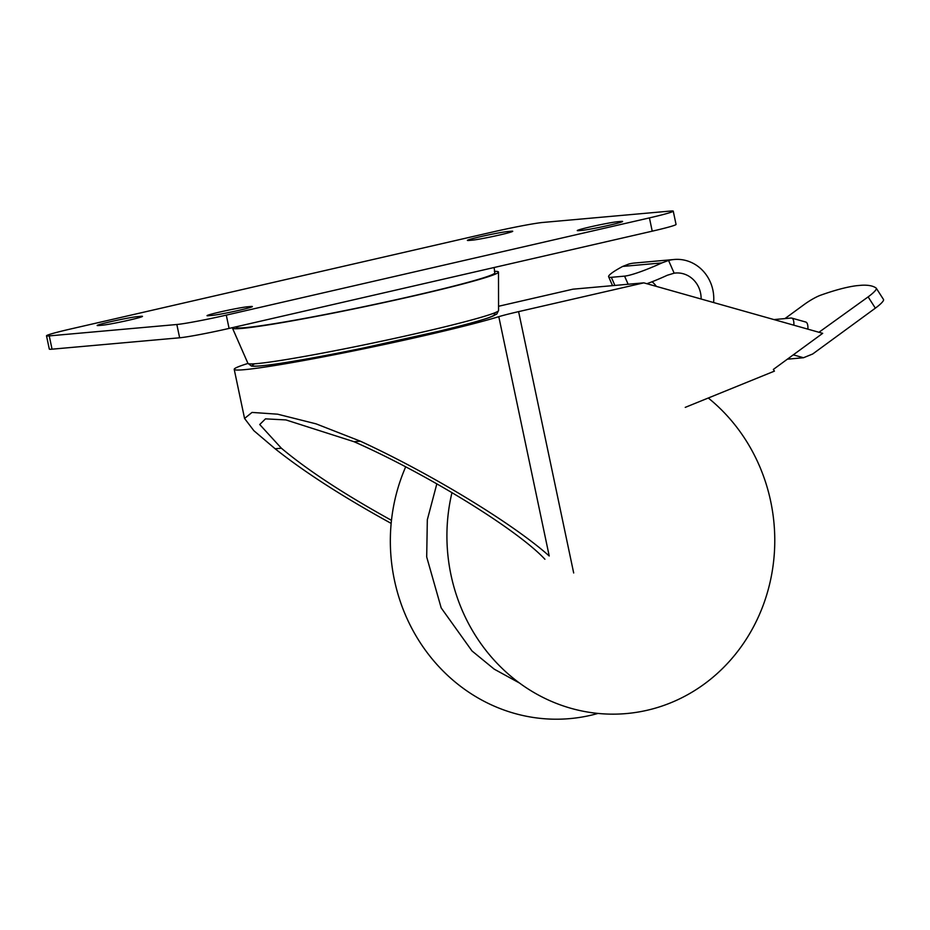 <?xml version="1.0" encoding="UTF-8"?>
<svg xmlns="http://www.w3.org/2000/svg" width="930" height="930" viewBox="0 0 930 930"><rect width="100%" height="100%" fill="white"/><g stroke="black" fill="none" stroke-linecap="round" stroke-linejoin="round"><path stroke-width="1.4" d="M876.281 288.23L883.5 299.483A17.089 3.069 -32.7 0 1 875.351 308.156L868.132 296.891A17.089 3.069 -32.7 0 0 876.281 288.23A17.089 3.069 -32.7 0 0 876.141 288.079A245.857 44.094 -32.7 0 0 861.657 285.243L856.693 285.684A245.857 44.094 -32.7 0 0 820.632 295.205A17.089 3.069 -32.7 0 0 804.02 304.645L784.967 318.583M868.132 296.891L818.97 332.254M875.351 308.156L812.715 353.981L803.485 357.736L787.373 359.178M803.485 357.736L793.278 354.853M573.682 572.973L518.603 311.631L643.816 282.848L572.927 289.184L498.573 306.272M544.922 559.255C517.324 529.577 426.824 473.847 354.074 441.727L285.905 419.918L265.48 418.86L259.737 424.533L281.383 448.214C307.528 470.173 344.216 494.214 391.472 520.335M247.961 363.444A142.732 6.65 -11.9 0 0 234.209 369.338A142.732 6.65 -11.9 0 0 342.449 353.133A142.732 6.65 -11.9 0 0 498.794 316.677L549.223 555.989C513.186 523.718 430.892 473.696 360.317 441.169L316.095 423.859L277.617 414.187L252.018 412.42L244.567 418.465L253.855 430.683L275.141 448.772C304.494 472.126 343.158 496.992 391.17 523.392M492.563 313.666A124.283 5.789 168.1 0 1 375.069 345.565A124.283 5.789 168.1 0 1 254.692 363.793M518.603 311.631A38.839 1.814 -11.9 0 0 498.794 316.677M685.247 407.375L774.423 371.128L773.342 369.443L822.69 333.335L643.816 282.848M807.891 329.127A13.59 4.697 -74.2 0 0 805.787 322.047L791.756 318.095A13.59 4.697 105.8 0 1 793.86 325.175M791.756 318.095A13.59 4.697 105.8 0 0 791.128 318.037L773.981 319.571M628.134 284.255L624.565 276.129A36.247 4.522 156.3 0 0 661.846 262.923L668.577 260.47A38.839 36.13 -95.1 0 1 674.157 259.493L634.469 263.039A38.839 36.13 84.9 0 0 628.878 264.015L622.693 266.422A36.247 4.522 156.3 0 0 608.639 276.78L612.533 285.65M674.157 259.493A38.839 36.13 -95.1 0 1 713.601 302.541M624.565 276.129L611.336 277.314A36.247 4.522 156.3 0 1 608.639 276.78M646.896 283.72A36.247 4.522 -23.7 0 0 667.275 275.268L674.157 273.176A25.25 23.483 -95.1 0 1 675.366 273.036A25.25 23.483 -95.1 0 1 701.115 299.018M656.406 286.405A25.25 23.483 84.9 0 0 652.058 281.767M708.288 398.017A176.072 163.831 -95.1 0 1 700.488 686.735A176.072 163.831 -95.1 0 1 450.98 574.914A176.072 163.831 -95.1 0 1 451.98 492.586M597.978 713.426A176.072 163.831 -95.1 0 1 394.401 579.971A176.072 163.831 -95.1 0 1 405.701 466.825M494.388 271.351A135.931 6.336 168.1 0 1 498.492 272.072A135.931 6.336 168.1 0 1 366.78 306.237A135.931 6.336 168.1 0 1 232.477 328.139A135.931 6.336 168.1 0 1 232.686 327.593M494.097 267.514L494.83 272.734A132.211 6.161 168.1 0 1 366.746 306.075A132.211 6.161 168.1 0 1 236.092 327.255L236.069 326.814M46.5 335.8L49.302 349.087A38.839 1.814 -11.9 0 0 52.045 349.18L179.641 337.788A38.839 1.814 -11.9 0 0 229.082 328.418L652.221 231.175A38.839 1.814 -11.9 0 0 676.052 224.432L673.25 211.145A38.839 1.814 -11.9 0 0 670.507 211.052L542.911 222.444A38.839 1.814 -11.9 0 0 493.47 231.814L70.331 329.057A38.839 1.814 -11.9 0 0 46.5 335.8A38.839 1.814 -11.9 0 0 49.244 335.893L176.84 324.5A38.839 1.814 -11.9 0 0 226.281 315.13L649.431 217.887A38.839 1.814 -11.9 0 0 673.25 211.145M468.894 240.452L472.44 240.138A21.367 1 -11.9 0 0 495.911 235.813A21.367 1 -11.9 0 0 512.732 231.268A21.367 1 -11.9 0 0 511.233 231.221L507.687 231.535A21.367 1 -11.9 0 0 484.216 235.848A21.367 1 -11.9 0 0 467.383 240.393A21.367 1 -11.9 0 0 468.894 240.452M617.567 221.724A21.367 1 -11.9 0 0 594.096 226.037A21.367 1 -11.9 0 0 577.263 230.582A21.367 1 -11.9 0 0 578.774 230.64L582.32 230.326A21.367 1 -11.9 0 0 605.779 226.002A21.367 1 -11.9 0 0 622.612 221.456A21.367 1 -11.9 0 0 621.101 221.41L617.567 221.724L617.857 223.119M98.65 325.535L102.184 325.221A21.367 1 -11.9 0 0 125.655 320.908A21.367 1 -11.9 0 0 142.488 316.363A21.367 1 -11.9 0 0 140.976 316.305L137.431 316.619A21.367 1 -11.9 0 0 113.972 320.943A21.367 1 -11.9 0 0 97.139 325.488A21.367 1 -11.9 0 0 98.65 325.535M247.31 306.807A21.367 1 -11.9 0 0 223.851 311.132A21.367 1 -11.9 0 0 207.018 315.677A21.367 1 -11.9 0 0 208.518 315.723L212.063 315.41A21.367 1 -11.9 0 0 235.534 311.097A21.367 1 -11.9 0 0 252.367 306.551A21.367 1 -11.9 0 0 250.856 306.493L247.31 306.807L247.601 308.202M281.383 448.214L275.141 448.772M360.317 441.169L354.074 441.727M661.846 262.923L622.693 266.422M611.336 277.314L614.904 285.429M247.926 363.351L251.274 365.955C251.972 366.025 251.984 367.118 271.409 364.653C293.578 361.584 324.221 356.039 363.328 348.018L439.518 331.092C462.629 325.5 479.055 321.048 488.796 317.711L496.748 314.108L498.573 310.527A128.084 5.964 168.1 0 1 374.465 342.717A128.084 5.964 168.1 0 1 247.926 363.351L232.477 328.139M52.045 349.18L49.244 335.893M179.641 337.788L176.84 324.5M229.082 328.418L226.281 315.13M652.221 231.175L649.431 217.887M507.978 232.93L507.687 231.535M511.372 231.93L511.233 231.221M621.252 222.119L621.101 221.41M137.721 318.014L137.431 316.619M141.128 317.014L140.976 316.305M251.007 307.202L250.856 306.493M674.157 273.176L668.577 260.47M234.209 369.338L244.567 418.465M519.405 682.98L494.225 669.158L471.998 650.954L441.18 607.906L426.696 556.965L427.323 519.777L436.844 483.809M498.573 310.527L498.492 272.072"/></g></svg>
